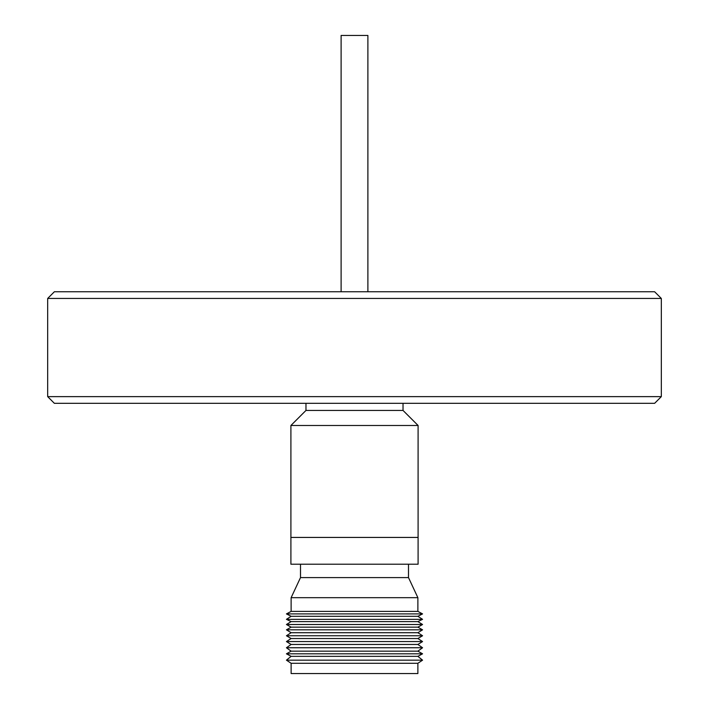<?xml version="1.0" encoding="UTF-8"?>
<svg xmlns="http://www.w3.org/2000/svg" width="709" height="709" viewBox="0 0 709 709"><rect width="100%" height="100%" fill="white"/><g stroke="black" fill="none" stroke-linecap="round" stroke-linejoin="round"><path stroke-width="1.06" d="M47.68 396.632L54.371 403.324L654.629 403.324L661.32 396.632L661.32 298.445L47.68 298.445L47.68 396.632L661.32 396.632M47.68 298.445L54.371 291.753L654.629 291.753L661.32 298.445M291.124 663.278L417.876 663.278L417.876 673.55L291.124 673.55L291.124 663.278L286.436 660.159L291.124 656.339L286.436 653.813L291.124 651.163L286.436 647.751L291.124 644.463L286.436 641.565L291.124 638.534L286.436 635.751L291.124 632.72L286.436 629.822L291.124 627.164L286.436 624.514L291.124 621.616L286.436 619.338L291.124 616.307L286.436 613.905L291.124 611.388L291.124 597.678L300.501 577.596L300.501 564.213M300.501 577.596L408.499 577.596L408.499 564.213M408.499 577.596L417.876 597.678L417.876 611.388L422.564 613.905L417.876 616.307L422.564 619.338L417.876 621.616L422.564 624.514L417.876 627.164L422.564 629.822L417.876 632.72L422.564 635.751L417.876 638.534L422.564 641.565L417.876 644.463L422.564 647.751L417.876 651.163L422.564 653.813L417.876 656.339L422.564 660.159L417.876 663.278M290.903 564.213L290.903 537.431L418.097 537.431L290.903 537.431L290.903 425.497L418.097 425.497L418.097 564.213L290.903 564.213M286.436 660.159L422.564 660.159M291.124 656.339L417.876 656.339M286.436 653.813L422.564 653.813M291.124 651.163L417.876 651.163M286.436 647.751L422.564 647.751M291.124 644.463L417.876 644.463M286.436 641.565L422.564 641.565M291.124 638.534L417.876 638.534M286.436 635.751L422.564 635.751M291.124 632.72L417.876 632.72M286.436 629.822L422.564 629.822M291.124 627.164L417.876 627.164M286.436 624.514L422.564 624.514M291.124 621.616L417.876 621.616M286.436 619.338L422.564 619.338M291.124 616.307L417.876 616.307M286.436 613.905L422.564 613.905M291.124 611.388L417.876 611.388M291.124 597.678L417.876 597.678M403.031 403.324L403.031 410.44L305.969 410.44L290.903 425.497M341.109 291.753L341.109 35.45L367.891 35.45L367.891 291.753M305.969 403.324L305.969 410.44M403.031 410.44L418.097 425.497"/></g></svg>
